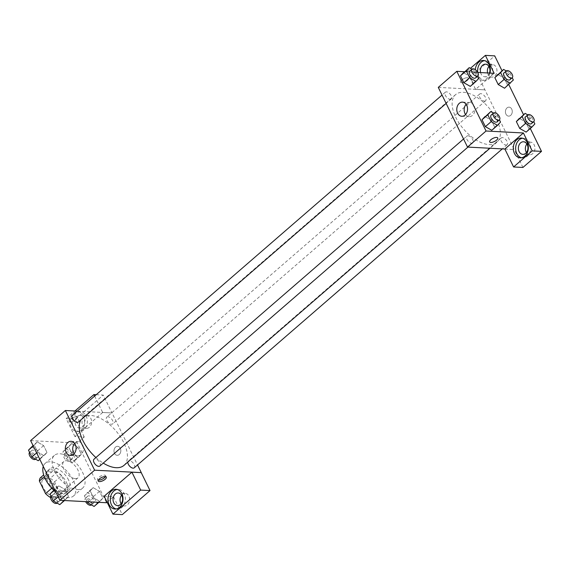 <?xml version="1.0" encoding="UTF-8"?>
<svg xmlns="http://www.w3.org/2000/svg" width="570" height="570" viewBox="0 0 570 570"><rect width="100%" height="100%" fill="white"/><g stroke="black" fill="none" stroke-linecap="round" stroke-linejoin="round"><path stroke-width="0.43" stroke-dasharray="2.85 2.14" d="M75.29 478.615A10.794 5.657 49.1 0 0 77.969 477.824A10.794 5.657 49.1 0 0 75.176 465.961A10.794 5.657 49.1 0 0 63.833 461.508A10.794 5.657 49.1 0 0 65.101 471.376A10.794 5.657 49.1 0 0 75.29 478.615M54.442 496.677A10.794 5.657 49.1 0 0 57.121 495.886A10.794 5.657 49.1 0 0 54.328 484.023A10.794 5.657 49.1 0 0 42.985 479.57A10.794 5.657 49.1 0 0 44.261 489.445A10.794 5.657 49.1 0 0 54.442 496.677M40.392 477.767L50.217 478.287A13.936 7.303 49.1 0 1 54.563 481.842L60.719 494.404A13.936 7.303 49.1 0 1 59.715 497.681L50.659 497.211M54.563 481.842L61.51 475.822L67.666 488.383L60.719 494.404M59.715 497.681L66.669 491.661L56.843 491.148L51.051 496.164M66.669 491.661A13.936 7.303 49.1 0 0 67.666 488.383M61.51 475.822A13.936 7.303 49.1 0 0 57.164 472.266L50.217 478.287M56.843 491.148A13.936 7.303 49.1 0 1 52.497 487.592L46.341 475.024A13.936 7.303 49.1 0 1 47.339 471.746L57.164 472.266M66.341 482.192A14.393 7.545 -130.9 0 1 66.426 492.587A14.393 7.545 -130.9 0 1 51.3 486.645A14.393 7.545 -130.9 0 1 47.581 470.827A14.393 7.545 -130.9 0 1 66.341 482.192M68.657 480.189A14.393 7.545 49.1 0 0 49.896 468.818A14.393 7.545 49.1 0 0 51.592 481.985A14.393 7.545 49.1 0 0 65.165 491.632A14.393 7.545 49.1 0 0 68.742 490.578A14.393 7.545 49.1 0 0 68.657 480.189M46.341 475.024L44.339 476.762M52.497 487.592L51.77 488.219M47.339 471.746L43.691 474.91M53.751 490.207A21.589 11.315 49.1 0 0 68.094 497.603A21.589 11.315 49.1 0 0 73.459 496.014A21.589 11.315 49.1 0 0 67.873 472.288A21.589 11.315 49.1 0 0 45.18 463.382A21.589 11.315 49.1 0 0 43.256 466.388M77.356 489.58A21.589 11.315 49.1 0 0 82.721 487.991A21.589 11.315 49.1 0 0 77.135 464.258A21.589 11.315 49.1 0 0 54.442 455.352A21.589 11.315 49.1 0 0 56.993 475.102A21.589 11.315 49.1 0 0 77.356 489.58M30.623 440.603L77.299 443.047L106.54 502.733M93.145 487.642L99.501 491.333L102.878 498.223L99.9 501.429L93.544 497.738L90.167 490.841L93.145 487.642L99.501 491.333L102.878 498.223L99.9 501.429L93.544 497.738L90.167 490.841L93.145 487.642L87.352 492.658L93.708 496.349L97.085 503.246L94.107 506.445M78.375 457.496L72.02 453.805L68.642 446.916L71.628 443.709L77.983 447.4L81.353 454.297L78.375 457.496L72.02 453.805L68.642 446.916L71.628 443.709L77.983 447.4L81.353 454.297L78.375 457.496L72.59 462.512L66.234 458.822L62.857 451.932L65.835 448.732L72.191 452.423L75.568 459.313L72.59 462.512M44.025 455.701L37.67 452.01L34.293 445.113L37.271 441.914L43.626 445.605L47.004 452.495L44.025 455.701L37.67 452.01L34.293 445.113L37.271 441.914L43.626 445.605L47.004 452.495L39.807 459.349M65.543 499.626L59.187 495.936L55.81 489.046L58.788 485.847L65.144 489.537L68.521 496.427L65.543 499.626L59.187 495.936L55.81 489.046L58.788 485.847L65.144 489.537L68.521 496.427L64.495 500.531M70.103 419.264A4.496 1.724 153.9 0 0 68.984 421.394A4.496 1.724 153.9 0 0 73.779 420.966A4.496 1.724 153.9 0 0 77.064 417.432A4.496 1.724 153.9 0 0 74.228 417.119A4.496 1.724 153.9 0 0 70.103 419.264A4.496 1.724 -26.1 0 1 74.228 417.126A4.496 1.724 -26.1 0 1 77.064 417.44A4.496 1.724 -26.1 0 1 73.787 420.966A4.496 1.724 -26.1 0 1 68.984 421.394A4.496 1.724 -26.1 0 1 70.11 419.264M94.634 396.079L102.671 412.488L112.048 412.944L137.527 464.956M102.671 412.488L74.912 436.542L84.253 437.026L77.299 443.047M77.271 411.127L112.048 412.944M71.108 427.087A9.897 7.524 93 0 1 71.008 416.741A9.897 7.524 93 0 1 77.997 411.683A9.897 7.524 93 0 1 84.994 421.957A9.897 7.524 93 0 1 76.957 431.447A9.897 7.524 93 0 1 71.108 427.087M74.912 436.542L66.141 418.629L74.948 411.006M73.445 427.208A9.897 7.524 -87 0 0 79.294 431.568A9.897 7.524 -87 0 0 87.324 422.078A9.897 7.524 -87 0 0 80.327 411.804A9.897 7.524 -87 0 0 73.345 416.862A9.897 7.524 -87 0 0 73.445 427.208M77.256 416.463A6.298 4.788 93 0 1 80.142 415.402A6.298 4.788 93 0 1 84.46 419.969A6.298 4.788 93 0 1 82.372 426.909A6.298 4.788 93 0 1 79.479 427.977A6.298 4.788 93 0 1 75.162 423.403A6.298 4.788 93 0 1 77.256 416.463M89.369 427.279A6.298 4.788 93 0 1 86.483 428.341A6.298 4.788 93 0 1 82.03 421.8A6.298 4.788 93 0 1 87.146 415.765A6.298 4.788 93 0 1 91.464 420.339A6.298 4.788 93 0 1 89.369 427.279M96.216 394.704L103.234 395.067L112.012 412.979M66.141 418.629L75.482 419.121L103.234 395.067M84.253 437.026L75.482 419.121M74.143 453.706A7.075 5.379 -87 0 0 77.727 455.822A7.075 5.379 -87 0 0 83.469 449.039A7.075 5.379 -87 0 0 78.468 441.693A7.075 5.379 -87 0 0 74.684 443.424M104.153 496.228L113.494 496.712L107.103 502.248M105.429 476.62A4.496 1.724 153.9 0 0 105.564 475.622A4.496 1.724 153.9 0 0 100.769 476.05A4.496 1.724 153.9 0 0 97.484 479.577A4.496 1.724 153.9 0 0 98.361 480.082M116.145 508.982A9.897 7.524 -87 0 0 117.306 509.167A9.897 7.524 -87 0 0 125.343 499.676A9.897 7.524 -87 0 0 118.339 489.402A9.897 7.524 -87 0 0 117.171 489.459M121.552 495.18A6.298 4.788 93 0 1 125.158 493.356A6.298 4.788 93 0 1 129.476 497.931A6.298 4.788 93 0 1 127.388 504.87A6.298 4.788 93 0 1 124.495 505.939A6.298 4.788 93 0 1 121.104 503.752M113.494 496.712L122.265 514.625M120.299 448.305A4.496 3.42 -87 0 0 117.634 446.324A4.496 3.42 -87 0 0 113.986 450.635A4.496 3.42 -87 0 0 117.163 455.309A4.496 3.42 -87 0 0 120.341 453.007A4.496 3.42 -87 0 0 120.299 448.305A4.496 3.42 93 0 1 120.341 453.007A4.496 3.42 93 0 1 117.163 455.309A4.496 3.42 93 0 1 113.986 450.635A4.496 3.42 93 0 1 117.634 446.324A4.496 3.42 93 0 1 120.291 448.305M99.857 466.032A4.496 2.358 49.1 0 0 99.323 461.914A4.496 2.358 49.1 0 0 95.083 458.9A4.496 2.358 49.1 0 0 93.965 459.235M107.915 416.77A4.496 2.358 49.1 0 0 106.797 417.105A4.496 2.358 49.1 0 0 107.331 421.216A4.496 2.358 49.1 0 0 111.57 424.23A4.496 2.358 49.1 0 0 112.689 423.902A4.496 2.358 49.1 0 0 112.162 419.784A4.496 2.358 49.1 0 0 107.915 416.77M134.214 467.828A4.496 2.358 49.1 0 0 133.679 463.716A4.496 2.358 49.1 0 0 129.44 460.703A4.496 2.358 49.1 0 0 128.321 461.03A4.496 2.358 49.1 0 0 127.837 462.042M78.332 422.099A4.496 2.358 49.1 0 0 77.805 417.988A4.496 2.358 49.1 0 0 73.566 414.974A4.496 2.358 49.1 0 0 72.447 415.302M123.968 465.391A31.521 16.523 49.1 0 0 120.256 436.556A31.521 16.523 49.1 0 0 90.523 415.423A31.521 16.523 49.1 0 0 82.686 417.746A31.521 16.523 49.1 0 0 80.883 419.891M95.903 457.553A31.521 16.523 49.1 0 0 103.241 463.097M489.046 144.595A31.521 16.523 49.1 0 0 496.883 142.272A31.521 16.523 49.1 0 0 488.725 107.63A31.521 16.523 49.1 0 0 455.594 94.627A31.521 16.523 49.1 0 0 459.313 123.462A31.521 16.523 49.1 0 0 489.046 144.595M467.999 135.788A4.496 2.358 -130.9 0 1 472.238 138.802A4.496 2.358 -130.9 0 1 472.765 142.913A4.496 2.358 -130.9 0 1 468.041 141.061A4.496 2.358 -130.9 0 1 466.88 136.116A4.496 2.358 -130.9 0 1 467.999 135.788M484.486 101.118A4.496 2.358 49.1 0 0 485.604 100.783A4.496 2.358 49.1 0 0 484.436 95.838A4.496 2.358 49.1 0 0 479.712 93.986A4.496 2.358 49.1 0 0 480.239 98.097A4.496 2.358 49.1 0 0 484.486 101.118M506.003 145.044A4.496 2.358 49.1 0 0 507.122 144.716A4.496 2.358 49.1 0 0 505.961 139.771A4.496 2.358 49.1 0 0 501.23 137.919A4.496 2.358 49.1 0 0 501.764 142.03A4.496 2.358 49.1 0 0 506.003 145.044M450.129 99.315A4.496 2.358 49.1 0 0 451.248 98.988A4.496 2.358 49.1 0 0 450.086 94.043A4.496 2.358 49.1 0 0 445.355 92.183A4.496 2.358 49.1 0 0 445.89 96.302A4.496 2.358 49.1 0 0 450.129 99.315M504.863 149.026L514.197 149.518L476.149 71.955L494.717 55.867M438.28 87.388L484.956 89.832M510.67 115.375A4.496 3.42 -87 0 0 512.159 110.416A4.496 3.42 -87 0 0 509.081 107.153A4.496 3.42 -87 0 0 505.426 111.463A4.496 3.42 -87 0 0 508.604 116.138A4.496 3.42 -87 0 0 510.67 115.375A4.496 3.42 93 0 1 508.604 116.138A4.496 3.42 93 0 1 505.426 111.463A4.496 3.42 93 0 1 509.074 107.153A4.496 3.42 93 0 1 512.159 110.416A4.496 3.42 93 0 1 510.67 115.375M487.592 72.939A6.298 4.788 -87 0 0 491.825 77.128A6.298 4.788 -87 0 0 494.71 76.067A6.298 4.788 -87 0 0 496.798 69.127A6.298 4.788 -87 0 0 492.48 64.552A6.298 4.788 -87 0 0 488.875 66.376M526.438 152.539A6.298 4.788 -87 0 0 529.836 154.727A6.298 4.788 -87 0 0 532.722 153.658A6.298 4.788 -87 0 0 534.81 146.718A6.298 4.788 -87 0 0 530.492 142.144A6.298 4.788 -87 0 0 526.887 143.968M530.299 128.499L523.545 114.713M508.775 84.567L502.02 70.787M522.932 167.452L514.197 149.518M489.466 73.038A6.298 4.788 93 0 1 487.706 75.696A6.298 4.788 93 0 1 484.821 76.765A6.298 4.788 93 0 1 480.588 72.575M477.724 72.404A9.897 7.524 -87 0 0 478.779 75.995A9.897 7.524 -87 0 0 484.635 80.356A9.897 7.524 -87 0 0 492.665 70.865A9.897 7.524 -87 0 0 485.668 60.591A9.897 7.524 -87 0 0 484.493 60.648M490.001 73.067A9.897 7.524 93 0 1 482.298 80.235A9.897 7.524 93 0 1 476.449 75.874A9.897 7.524 93 0 1 475.323 69.683M521.486 157.769A9.897 7.524 -87 0 0 522.647 157.954A9.897 7.524 -87 0 0 530.677 148.464A9.897 7.524 -87 0 0 523.68 138.189A9.897 7.524 -87 0 0 522.505 138.246M504.828 149.062L514.161 149.547M494.154 73.288L475.587 89.369L466.816 71.464L470.442 68.314M466.816 71.464L476.149 71.955M475.587 89.369L484.92 89.861M506.274 70.972L509.958 73.11L504.165 78.126L497.809 74.435L504.165 78.133L507.542 85.023L504.564 88.222L498.209 84.524M504.165 78.126L507.542 85.023L504.635 88.158M471.917 69.169L475.601 71.314L469.808 76.33L463.453 72.639L469.808 76.337L473.185 83.22L470.279 86.355M469.808 76.33L473.185 83.22L470.207 86.426L463.852 82.721M493.435 113.102L497.126 115.24L491.333 120.256L484.977 116.572L491.333 120.27L494.71 127.153L491.803 130.288M491.333 120.256L494.71 127.153L491.732 130.352L485.369 126.654M527.792 114.905L531.475 117.042L525.69 122.058L519.327 118.368L525.69 122.066L529.06 128.948L526.082 132.154L519.726 128.457M525.69 122.058L529.06 128.948L526.16 132.09M464.5 71.735L477.738 72.426M465.583 114.534A7.075 5.379 -87 0 0 469.167 116.651A7.075 5.379 -87 0 0 474.917 109.867A7.075 5.379 -87 0 0 469.908 102.522A7.075 5.379 -87 0 0 466.666 103.719A7.075 5.379 -87 0 0 466.125 104.253M497.745 137.954L497.745 137.947A4.496 1.724 153.9 0 0 492.943 138.382A4.496 1.724 153.9 0 0 489.666 141.909L489.666 141.909M461.55 80.092A4.496 1.724 153.9 0 0 460.425 82.223A4.496 1.724 153.9 0 0 465.227 81.795A4.496 1.724 153.9 0 0 468.504 78.261A4.496 1.724 153.9 0 0 465.669 77.948A4.496 1.724 153.9 0 0 461.55 80.092A4.496 1.724 -26.1 0 1 465.676 77.955A4.496 1.724 -26.1 0 1 468.504 78.268A4.496 1.724 -26.1 0 1 465.227 81.795A4.496 1.724 -26.1 0 1 460.425 82.223A4.496 1.724 -26.1 0 1 461.55 80.092M497.126 115.24L499.384 119.857M497.09 121.845A4.496 2.358 49.1 0 0 495.921 116.9A4.496 2.358 49.1 0 0 491.197 115.047M500.496 122.137L494.71 127.153M475.601 71.314L477.859 75.924M475.565 77.912A4.496 2.358 49.1 0 0 474.404 72.967A4.496 2.358 49.1 0 0 469.673 71.115M478.978 78.204L473.185 83.22M531.475 117.042L533.734 121.652M531.44 123.64A4.496 2.358 49.1 0 0 530.278 118.695A4.496 2.358 49.1 0 0 525.554 116.843M534.852 123.932L529.06 128.948M509.958 73.11L512.216 77.727M509.922 79.715A4.496 2.358 49.1 0 0 508.761 74.77A4.496 2.358 49.1 0 0 504.03 72.91M513.335 79.999L507.542 85.023M53.003 490.863L59.358 494.553L62.736 501.443L59.75 504.642M58.204 501.486A4.496 2.358 49.1 0 0 59.323 501.151A4.496 2.358 49.1 0 0 58.161 496.206A4.496 2.358 49.1 0 0 53.43 494.354A4.496 2.358 49.1 0 0 53.965 498.465A4.496 2.358 49.1 0 0 58.204 501.486M58.788 485.847L54.578 489.495M65.144 489.537L59.358 494.553M68.521 496.427L62.736 501.443M59.187 495.936L58.169 496.826M55.81 489.046L54.791 489.929M57.007 503.16A4.496 2.358 49.1 0 0 55.846 498.216A4.496 2.358 49.1 0 0 51.115 496.363M31.478 446.93L37.834 450.621L41.211 457.511L38.233 460.717M36.687 457.553A4.496 2.358 49.1 0 0 37.798 457.226A4.496 2.358 49.1 0 0 36.637 452.281A4.496 2.358 49.1 0 0 31.913 450.421A4.496 2.358 49.1 0 0 32.44 454.539A4.496 2.358 49.1 0 0 36.687 457.553M37.271 441.914L33.053 445.562M43.626 445.605L37.834 450.621M47.004 452.495L41.211 457.511M37.67 452.01L36.644 452.894M34.293 445.113L33.267 446.004M35.483 459.228A4.496 2.358 49.1 0 0 34.321 454.283A4.496 2.358 49.1 0 0 29.597 452.43M87.246 501.728L84.374 495.864L87.352 492.658M92.561 503.282A4.496 2.358 49.1 0 0 93.679 502.954A4.496 2.358 49.1 0 0 92.511 498.009A4.496 2.358 49.1 0 0 87.787 496.149A4.496 2.358 49.1 0 0 88.314 500.268A4.496 2.358 49.1 0 0 92.561 503.282M99.501 491.333L93.708 496.349M102.878 498.223L97.085 503.246M99.9 501.429L98.852 502.334M93.544 497.738L88.842 501.807M90.167 490.841L84.374 495.864M91.364 504.956A4.496 2.358 49.1 0 0 90.195 500.018A4.496 2.358 49.1 0 0 85.471 498.159A4.496 2.358 49.1 0 0 85.621 501.643M71.036 459.356A4.496 2.358 49.1 0 0 72.155 459.021A4.496 2.358 49.1 0 0 70.993 454.076A4.496 2.358 49.1 0 0 66.263 452.224A4.496 2.358 49.1 0 0 66.797 456.335A4.496 2.358 49.1 0 0 71.036 459.356M71.628 443.709L65.835 448.732M77.983 447.4L72.191 452.423M81.353 454.297L75.568 459.313M72.02 453.805L66.234 458.822M68.642 446.916L62.857 451.932M68.721 461.358A4.496 2.358 49.1 0 0 69.839 461.03A4.496 2.358 49.1 0 0 68.678 456.086A4.496 2.358 49.1 0 0 63.947 454.233A4.496 2.358 49.1 0 0 64.481 458.344A4.496 2.358 49.1 0 0 68.721 461.358M57.121 495.886L77.969 477.824M42.985 479.57L63.833 461.508M49.896 468.818L47.581 470.827M68.742 490.578L66.426 492.587M54.442 455.352L45.18 463.382M82.721 487.991L73.459 496.014M76.957 431.447L79.294 431.568M77.997 411.683L80.327 411.804M87.146 415.765L80.142 415.402M86.483 428.341L79.479 427.977M70.352 455.437L77.727 455.822M71.093 441.308L78.468 441.693M106.305 477.126L105.564 475.622M98.225 481.08L97.484 479.577M114.976 509.039L117.306 509.167M116.009 489.274L118.339 489.402M125.158 493.356L118.154 492.993M124.495 505.939L117.498 505.569M455.594 94.627L82.686 417.746M496.883 142.272L489.986 148.25M467.949 147.096L472.765 142.913M463.56 138.987L466.88 136.116M479.712 93.986L106.797 417.105M485.604 100.783L112.689 423.902M501.23 137.919L128.321 461.03M507.122 144.716L502.298 148.891M445.355 92.183L442.042 95.062M451.248 98.988L446.132 103.419M492.48 64.552L485.483 64.182M491.825 77.128L484.821 76.765M482.298 80.235L484.635 80.356M483.332 60.47L485.668 60.591M530.492 142.144L523.495 141.78M529.836 154.727L522.832 154.356M520.31 157.826L522.647 157.954M521.351 138.061L523.68 138.189M461.793 116.266L469.167 116.651M462.534 102.137L469.908 102.522M53.43 494.354L51.136 496.342M59.323 501.151L57.086 503.096M31.913 450.421L29.619 452.409M37.798 457.226L35.561 459.164M87.787 496.149L85.471 498.159M93.679 502.954L91.435 504.892M66.263 452.224L63.947 454.233M72.155 459.021L69.839 461.03"/><path stroke-width="0.85" d="M51.77 488.219L45.55 493.613L39.394 481.044A13.936 7.303 49.1 0 1 40.392 477.767L43.691 474.91M50.659 497.211L49.896 497.168A13.936 7.303 49.1 0 1 45.55 493.613M51.051 496.164L49.896 497.168M44.339 476.762L39.394 481.044M43.256 466.388A21.589 11.315 49.1 0 0 53.751 490.207M107.103 502.248L106.54 502.733L59.864 500.289L30.623 440.603L65.372 410.5L77.271 411.127M74.948 411.006L93.9 394.582L94.634 396.079M93.9 394.582L96.216 394.704M66.17 452.316A7.075 5.379 93 0 1 66.099 444.921A7.075 5.379 93 0 1 71.093 441.308A7.075 5.379 93 0 1 76.095 448.654A7.075 5.379 93 0 1 70.352 455.437A7.075 5.379 93 0 1 66.17 452.316M137.527 464.956L141.289 472.63L94.613 470.186L59.864 500.289M94.613 470.186L65.372 410.5M74.684 443.424A7.075 5.379 -87 0 0 73.544 452.708A7.075 5.379 -87 0 0 74.143 453.706M105.179 479.256A4.496 1.724 -26.1 0 1 101.061 481.394A4.496 1.724 -26.1 0 1 98.225 481.08A4.496 1.724 -26.1 0 1 101.503 477.553A4.496 1.724 -26.1 0 1 106.305 477.126A4.496 1.724 -26.1 0 1 105.179 479.256M131.912 472.174L104.153 496.228L112.931 514.133L140.683 490.079L131.912 472.174L141.289 472.63M98.361 480.082A4.496 1.724 153.9 0 0 104.445 477.753A4.496 1.724 153.9 0 0 105.429 476.62M109.119 504.678A9.897 7.524 93 0 1 109.027 494.34A9.897 7.524 93 0 1 116.009 489.274A9.897 7.524 93 0 1 123.006 499.555A9.897 7.524 93 0 1 114.976 509.039A9.897 7.524 93 0 1 109.119 504.678M117.171 489.459A9.897 7.524 -87 0 0 111.456 504.799A9.897 7.524 -87 0 0 116.145 508.982M115.268 494.062A6.298 4.788 93 0 1 118.154 492.993A6.298 4.788 93 0 1 122.472 497.567A6.298 4.788 93 0 1 120.384 504.507A6.298 4.788 93 0 1 117.498 505.569A6.298 4.788 93 0 1 113.181 500.994A6.298 4.788 93 0 1 115.268 494.062M121.104 503.752A6.298 4.788 93 0 1 121.552 495.18M140.683 490.079L150.024 490.57L141.246 472.665M112.931 514.133L122.265 514.625L150.024 490.57M463.56 138.987L93.965 459.235A4.496 2.358 49.1 0 0 95.126 464.172A4.496 2.358 49.1 0 0 99.857 466.032L467.949 147.096M127.837 462.042A4.496 2.358 49.1 0 0 129.454 465.947A4.496 2.358 49.1 0 0 133.095 468.162A4.496 2.358 49.1 0 0 134.214 467.828L502.298 148.891M442.042 95.062L72.447 415.302A4.496 2.358 49.1 0 0 72.974 419.42A4.496 2.358 49.1 0 0 77.221 422.434A4.496 2.358 49.1 0 0 78.332 422.099L446.132 103.419M80.883 419.891A31.521 16.523 49.1 0 0 95.903 457.553M103.241 463.097A31.521 16.523 49.1 0 0 116.138 467.706A31.521 16.523 49.1 0 0 123.968 465.391L489.986 148.25M504.863 149.026L513.599 166.967L532.166 150.879L523.395 132.974L504.863 149.026L467.521 147.074L438.28 87.388L456.812 71.328L464.5 71.735M488.875 66.376A6.298 4.788 -87 0 0 487.592 72.939M526.887 143.968A6.298 4.788 -87 0 0 526.438 152.539M513.599 166.967L522.932 167.452L541.5 151.371L530.299 128.499M523.545 114.713L508.775 84.567M502.02 70.787L494.717 55.867L485.376 55.376L494.154 73.288L477.738 72.426M480.588 72.575A6.298 4.788 93 0 1 482.591 65.251A6.298 4.788 93 0 1 485.483 64.182A6.298 4.788 93 0 1 489.466 73.038M484.493 60.648A9.897 7.524 -87 0 0 477.724 72.404M475.323 69.683A9.897 7.524 93 0 1 483.332 60.47A9.897 7.524 93 0 1 490.001 73.067M525.725 153.294A6.298 4.788 93 0 1 522.832 154.356A6.298 4.788 93 0 1 518.379 147.815A6.298 4.788 93 0 1 523.495 141.78A6.298 4.788 93 0 1 527.813 146.355A6.298 4.788 93 0 1 525.725 153.294M522.505 138.246A9.897 7.524 -87 0 0 516.798 153.587A9.897 7.524 -87 0 0 521.486 157.769M514.461 153.465A9.897 7.524 93 0 1 514.361 143.127A9.897 7.524 93 0 1 521.351 138.061A9.897 7.524 93 0 1 528.347 148.343A9.897 7.524 93 0 1 520.31 157.826A9.897 7.524 93 0 1 514.461 153.465M532.166 150.879L541.5 151.371M470.442 68.314L485.376 55.376M512.216 77.727L513.335 79.999L504.564 88.222L498.209 84.531L494.831 77.641L497.802 74.428M470.279 86.355L463.852 82.736L460.474 75.838L469.245 67.623L471.917 69.169M491.803 130.288L485.376 126.661L481.999 119.771L490.77 111.549L493.435 113.102M526.16 132.09L519.726 128.464L516.349 121.567L519.32 118.361M523.395 132.974L486.053 131.014L456.812 71.328M459.292 103.334A7.075 5.379 93 0 1 462.534 102.137A7.075 5.379 93 0 1 467.535 109.483A7.075 5.379 93 0 1 461.793 116.266A7.075 5.379 93 0 1 456.941 111.129A7.075 5.379 93 0 1 459.292 103.334M486.053 131.014L467.521 147.074M466.125 104.253A7.075 5.379 -87 0 0 465.583 114.534M489.666 141.909A4.496 1.724 153.9 0 0 492.501 142.222A4.496 1.724 153.9 0 0 496.62 140.077A4.496 1.724 -26.1 0 1 492.501 142.222A4.496 1.724 -26.1 0 1 489.666 141.909A4.496 1.724 -26.1 0 1 492.943 138.382A4.496 1.724 -26.1 0 1 497.745 137.954A4.496 1.724 -26.1 0 1 496.62 140.085A4.496 1.724 153.9 0 0 497.745 137.947M493.513 113.038L491.197 115.047A4.496 2.358 49.1 0 0 491.725 119.159A4.496 2.358 49.1 0 0 495.971 122.172A4.496 2.358 49.1 0 0 497.09 121.845L499.405 119.835A4.496 2.358 49.1 0 0 498.244 114.891A4.496 2.358 49.1 0 0 493.513 113.038A4.496 2.358 49.1 0 0 494.048 117.149A4.496 2.358 49.1 0 0 498.287 120.17A4.496 2.358 49.1 0 0 499.405 119.835L500.496 122.137L497.517 125.336L491.162 121.645L487.785 114.755L490.77 111.549M497.517 125.336L491.732 130.352M491.162 121.645L485.376 126.661L481.999 119.771L484.977 116.572M487.785 114.755L481.999 119.771M471.996 69.105L469.673 71.115A4.496 2.358 49.1 0 0 470.207 75.226A4.496 2.358 49.1 0 0 474.447 78.247A4.496 2.358 49.1 0 0 475.565 77.912L477.881 75.903A4.496 2.358 49.1 0 0 476.72 70.965A4.496 2.358 49.1 0 0 471.996 69.105A4.496 2.358 49.1 0 0 472.523 73.224A4.496 2.358 49.1 0 0 476.762 76.237A4.496 2.358 49.1 0 0 477.881 75.903L478.978 78.204L476 81.403L469.644 77.712L466.267 70.823L469.245 67.623M476 81.403L470.207 86.426M469.644 77.712L463.852 82.736L460.474 75.838L463.453 72.639M466.267 70.823L460.474 75.838M533.734 121.652L534.852 123.932L531.874 127.131L525.519 123.441L522.141 116.551L525.12 113.352L527.792 114.905M527.87 114.834L525.554 116.843A4.496 2.358 49.1 0 0 526.082 120.954A4.496 2.358 49.1 0 0 530.328 123.975A4.496 2.358 49.1 0 0 531.44 123.64L533.762 121.638A4.496 2.358 49.1 0 0 532.594 116.693A4.496 2.358 49.1 0 0 527.87 114.834A4.496 2.358 49.1 0 0 528.397 118.952A4.496 2.358 49.1 0 0 532.644 121.966A4.496 2.358 49.1 0 0 533.762 121.638M525.12 113.352L516.349 121.567L519.726 128.464L525.519 123.441M531.874 127.131L526.082 132.154M522.141 116.551L516.349 121.567M510.349 83.206L503.994 79.515L500.617 72.625L503.602 69.419L506.274 70.972M506.345 70.908L504.03 72.91A4.496 2.358 49.1 0 0 504.564 77.028A4.496 2.358 49.1 0 0 508.803 80.042A4.496 2.358 49.1 0 0 509.922 79.715L512.238 77.705A4.496 2.358 49.1 0 0 511.076 72.761A4.496 2.358 49.1 0 0 506.345 70.908A4.496 2.358 49.1 0 0 506.88 75.019A4.496 2.358 49.1 0 0 511.119 78.033A4.496 2.358 49.1 0 0 512.238 77.705M503.602 69.419L494.831 77.641L498.209 84.531L503.994 79.515M500.617 72.625L494.831 77.641M64.495 500.531L59.75 504.642L53.395 500.952L50.025 494.062L54.578 489.495M58.169 496.826L53.395 500.952M54.791 489.929L50.025 494.062M51.136 496.342L51.115 496.363A4.496 2.358 49.1 0 0 51.649 500.474A4.496 2.358 49.1 0 0 55.889 503.488A4.496 2.358 49.1 0 0 57.007 503.16L57.086 503.096M39.807 459.349L38.233 460.717L31.877 457.026L28.5 450.136L33.053 445.562M36.644 452.894L31.877 457.026M33.267 446.004L28.5 450.136M29.619 452.409L29.597 452.43A4.496 2.358 49.1 0 0 30.125 456.541A4.496 2.358 49.1 0 0 34.364 459.562A4.496 2.358 49.1 0 0 35.483 459.228L35.561 459.164M98.852 502.334L94.107 506.445L87.752 502.754L87.246 501.728M88.842 501.807L87.752 502.754M85.621 501.643A4.496 2.358 49.1 0 0 90.245 505.291A4.496 2.358 49.1 0 0 91.364 504.956L91.435 504.892"/></g></svg>
